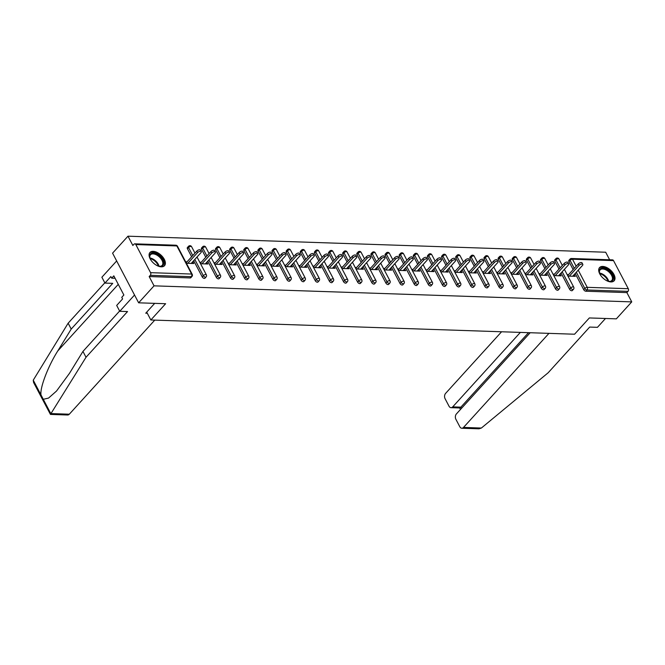 <?xml version="1.0" encoding="UTF-8"?>
<svg xmlns="http://www.w3.org/2000/svg" width="665" height="665" viewBox="0 0 665 665"><rect width="100%" height="100%" fill="white"/><g stroke="black" fill="none" stroke-linecap="round" stroke-linejoin="round"><path stroke-width="1" d="M602.789 266.441A9.825 5.47 42.2 0 0 599.581 267.571A9.825 5.47 42.2 0 0 601.251 276.175A9.825 5.47 42.2 0 0 610.927 281.927A9.825 5.47 42.2 0 0 614.136 280.788A9.825 5.47 42.2 0 0 612.465 272.193A9.825 5.47 42.2 0 0 602.789 266.441M153.166 251.337A9.825 5.47 42.2 0 0 149.958 252.476A9.825 5.47 42.2 0 0 151.628 261.079A9.825 5.47 42.2 0 0 161.304 266.831A9.825 5.47 42.2 0 0 164.513 265.692A9.825 5.47 42.2 0 0 162.842 257.097A9.825 5.47 42.2 0 0 153.166 251.337M613.521 260.605L572.49 259.225A1.887 1.313 91.9 0 0 571.493 258.494L612.523 259.874A1.887 1.313 91.9 0 1 613.521 260.605L628.275 288.71A1.887 1.313 91.9 0 1 628.001 291.361L626.879 292.6L631.75 301.885L616.339 318.851L589.348 317.945L574.56 334.221L150.847 319.99L165.627 303.722L138.636 302.816L112.568 253.157L127.979 236.191L132.85 245.476L133.981 244.238A1.887 1.313 -88.1 0 1 134.829 243.839L175.859 245.21A1.887 1.313 -88.1 0 1 176.848 245.942L135.818 244.562A1.887 1.313 -88.1 0 0 134.829 243.839M609.647 259.782L605.682 252.226L127.979 236.191M146.716 312.134L150.847 319.99M150.573 272.667L191.603 274.047A1.887 1.313 -88.1 0 1 191.329 276.698A1.887 1.056 42.2 0 0 191.944 276.482L190.822 277.721A1.887 1.056 -137.8 0 1 190.207 277.937L191.329 276.698L150.298 275.318A1.887 1.313 -88.1 0 0 150.573 272.667L135.818 244.562M190.207 277.937L149.176 276.557L154.047 285.842L138.636 302.816M150.298 275.318L149.176 276.557M631.75 301.885L154.047 285.842M186.416 263.274L193.806 263.523L193.025 262.035L191.728 263.448M193.025 262.035L192.468 262.01M187.04 261.827L185.635 261.786M626.879 292.6L585.84 291.22A1.887 1.056 -137.8 0 1 583.704 289.682L575.192 273.481M573.147 269.583L568.949 261.578A1.887 1.056 -137.8 0 1 568.908 260.356L570.03 259.117A1.887 1.056 42.2 0 0 570.071 260.339L568.949 261.578M554.818 261.104A1.887 1.056 -137.8 0 1 554.776 259.882L555.907 258.643A1.887 1.056 42.2 0 0 555.94 259.865L554.818 261.104L559.016 269.109M569.573 289.209L570.703 287.97A1.887 1.056 -137.8 0 0 572.839 289.508A1.887 1.056 42.2 0 0 573.454 289.292L572.332 290.53A1.887 1.056 -137.8 0 1 571.717 290.746A1.887 1.056 -137.8 0 1 569.573 289.209L561.061 273.007M540.687 260.63A1.887 1.056 -137.8 0 1 540.645 259.408L541.775 258.17A1.887 1.056 42.2 0 0 541.817 259.392L540.687 260.63L544.884 268.635M555.441 288.735L556.572 287.496A1.887 1.056 -137.8 0 0 558.708 289.034A1.887 1.056 42.2 0 0 559.323 288.818L558.201 290.056A1.887 1.056 -137.8 0 1 557.586 290.272A1.887 1.056 -137.8 0 1 555.441 288.735L546.938 272.534M526.555 260.156A1.887 1.056 -137.8 0 1 526.514 258.934L527.644 257.696A1.887 1.056 42.2 0 0 527.686 258.918L526.555 260.156L530.761 268.161M541.31 288.261L542.44 287.022A1.887 1.056 -137.8 0 0 544.577 288.56A1.887 1.056 42.2 0 0 545.2 288.336L544.07 289.583A1.887 1.056 -137.8 0 1 543.455 289.799A1.887 1.056 -137.8 0 1 541.31 288.261L532.806 272.06M512.424 259.683A1.887 1.056 -137.8 0 1 512.383 258.461L513.513 257.214A1.887 1.056 42.2 0 0 513.555 258.444L512.424 259.683L516.63 267.687M527.187 287.787L528.309 286.549A1.887 1.056 -137.8 0 0 530.454 288.086A1.887 1.056 42.2 0 0 531.069 287.862L529.938 289.109A1.887 1.056 -137.8 0 1 529.323 289.325A1.887 1.056 -137.8 0 1 527.187 287.787L518.675 271.586M498.301 259.209A1.887 1.056 -137.8 0 1 498.26 257.987L499.382 256.74A1.887 1.056 42.2 0 0 499.423 257.97L498.301 259.209L502.499 267.205M513.056 287.313L514.178 286.075A1.887 1.056 -137.8 0 0 516.323 287.613A1.887 1.056 42.2 0 0 516.938 287.388L515.807 288.627A1.887 1.056 -137.8 0 1 515.192 288.851A1.887 1.056 -137.8 0 1 513.056 287.313L504.544 271.112M484.17 258.735A1.887 1.056 -137.8 0 1 484.128 257.505L485.251 256.266A1.887 1.056 42.2 0 0 485.292 257.496L484.17 258.735L488.368 266.731M498.925 286.839L500.047 285.601A1.887 1.056 -137.8 0 0 502.191 287.139A1.887 1.056 42.2 0 0 502.807 286.914L501.684 288.153A1.887 1.056 -137.8 0 1 501.061 288.377A1.887 1.056 -137.8 0 1 498.925 286.839L490.413 270.63M470.039 258.261A1.887 1.056 -137.8 0 1 469.997 257.031L471.119 255.792A1.887 1.056 42.2 0 0 471.161 257.022L470.039 258.261L474.236 266.258M484.793 286.366L485.916 285.127A1.887 1.056 -137.8 0 0 488.06 286.657A1.887 1.056 42.2 0 0 488.675 286.44L487.553 287.679A1.887 1.056 -137.8 0 1 486.938 287.903A1.887 1.056 -137.8 0 1 484.793 286.366L476.281 270.156M455.907 257.787A1.887 1.056 -137.8 0 1 455.866 256.557L456.996 255.318A1.887 1.056 42.2 0 0 457.03 256.549L455.907 257.787L460.105 265.784M470.662 285.892L471.793 284.653A1.887 1.056 -137.8 0 0 473.929 286.183A1.887 1.056 42.2 0 0 474.544 285.967L473.422 287.205A1.887 1.056 -137.8 0 1 472.807 287.43A1.887 1.056 -137.8 0 1 470.662 285.892L462.158 269.682M441.776 257.313A1.887 1.056 -137.8 0 1 441.735 256.083L442.865 254.845A1.887 1.056 42.2 0 0 442.907 256.067L441.776 257.313L445.974 265.31M456.531 285.418L457.661 284.179A1.887 1.056 -137.8 0 0 459.798 285.709A1.887 1.056 42.2 0 0 460.421 285.493L459.291 286.731A1.887 1.056 -137.8 0 1 458.675 286.947A1.887 1.056 -137.8 0 1 456.531 285.418L448.027 269.209M427.645 256.84A1.887 1.056 -137.8 0 1 427.603 255.609L428.734 254.371A1.887 1.056 42.2 0 0 428.775 255.593L427.645 256.84L431.851 264.836M442.4 284.944L443.53 283.706A1.887 1.056 -137.8 0 0 445.666 285.235A1.887 1.056 42.2 0 0 446.29 285.019L445.159 286.258A1.887 1.056 -137.8 0 1 444.544 286.474A1.887 1.056 -137.8 0 1 442.4 284.944L433.896 268.735M413.514 256.358A1.887 1.056 -137.8 0 1 413.48 255.136L414.603 253.897A1.887 1.056 42.2 0 0 414.644 255.119L413.514 256.358L417.72 264.362M428.277 284.47L429.399 283.224A1.887 1.056 -137.8 0 0 431.543 284.761A1.887 1.056 42.2 0 0 432.159 284.545L431.028 285.784A1.887 1.056 -137.8 0 1 430.413 286A1.887 1.056 -137.8 0 1 428.277 284.47L419.765 268.261M399.391 255.884A1.887 1.056 -137.8 0 1 399.349 254.662L400.471 253.423A1.887 1.056 42.2 0 0 400.513 254.645L399.391 255.884L403.589 263.889M414.145 283.997L415.268 282.75A1.887 1.056 -137.8 0 0 417.412 284.288A1.887 1.056 42.2 0 0 418.027 284.071L416.897 285.31A1.887 1.056 -137.8 0 1 416.282 285.526A1.887 1.056 -137.8 0 1 414.145 283.997L405.633 267.787M385.259 255.41A1.887 1.056 -137.8 0 1 385.218 254.188L386.34 252.949A1.887 1.056 42.2 0 0 386.382 254.171L385.259 255.41L389.457 263.415M400.014 283.514L401.136 282.276A1.887 1.056 -137.8 0 0 403.281 283.814A1.887 1.056 42.2 0 0 403.896 283.598L402.774 284.836A1.887 1.056 -137.8 0 1 402.15 285.052A1.887 1.056 -137.8 0 1 400.014 283.514L391.502 267.313M371.128 254.936A1.887 1.056 -137.8 0 1 371.087 253.714L372.217 252.476A1.887 1.056 42.2 0 0 372.25 253.697L371.128 254.936L375.326 262.941M385.883 283.041L387.013 281.802A1.887 1.056 -137.8 0 0 389.15 283.34A1.887 1.056 42.2 0 0 389.765 283.124L388.643 284.362A1.887 1.056 -137.8 0 1 388.028 284.578A1.887 1.056 -137.8 0 1 385.883 283.041L377.371 266.84M356.997 254.462A1.887 1.056 -137.8 0 1 356.955 253.24L358.086 252.002A1.887 1.056 42.2 0 0 358.127 253.224L356.997 254.462L361.195 262.467M371.752 282.567L372.882 281.328A1.887 1.056 -137.8 0 0 375.018 282.866A1.887 1.056 42.2 0 0 375.634 282.65L374.511 283.889A1.887 1.056 -137.8 0 1 373.896 284.105A1.887 1.056 -137.8 0 1 371.752 282.567L363.248 266.366M342.866 253.988A1.887 1.056 -137.8 0 1 342.824 252.767L343.955 251.528A1.887 1.056 42.2 0 0 343.996 252.75L342.866 253.988L347.072 261.993M357.62 282.093L358.751 280.854A1.887 1.056 -137.8 0 0 360.887 282.392A1.887 1.056 42.2 0 0 361.511 282.168L360.38 283.415A1.887 1.056 -137.8 0 1 359.765 283.631A1.887 1.056 -137.8 0 1 357.62 282.093L349.117 265.892M328.734 253.515A1.887 1.056 -137.8 0 1 328.701 252.293L329.823 251.046A1.887 1.056 42.2 0 0 329.865 252.276L328.734 253.515L332.941 261.52M343.497 281.619L344.62 280.381A1.887 1.056 -137.8 0 0 346.764 281.918A1.887 1.056 42.2 0 0 347.379 281.694L346.249 282.941A1.887 1.056 -137.8 0 1 345.634 283.157A1.887 1.056 -137.8 0 1 343.497 281.619L334.985 265.418M314.612 253.041A1.887 1.056 -137.8 0 1 314.57 251.819L315.692 250.572A1.887 1.056 42.2 0 0 315.734 251.802L314.612 253.041L318.809 261.037M329.366 281.145L330.488 279.907A1.887 1.056 -137.8 0 0 332.633 281.445A1.887 1.056 42.2 0 0 333.248 281.22L332.118 282.459A1.887 1.056 -137.8 0 1 331.503 282.683A1.887 1.056 -137.8 0 1 329.366 281.145L320.854 264.944M300.48 252.567A1.887 1.056 -137.8 0 1 300.439 251.337L301.561 250.098A1.887 1.056 42.2 0 0 301.602 251.328L300.48 252.567L304.678 260.564M315.235 280.672L316.357 279.433A1.887 1.056 -137.8 0 0 318.502 280.971A1.887 1.056 42.2 0 0 319.117 280.746L317.995 281.985A1.887 1.056 -137.8 0 1 317.371 282.209A1.887 1.056 -137.8 0 1 315.235 280.672L306.723 264.462M286.349 252.093A1.887 1.056 -137.8 0 1 286.307 250.863L287.43 249.624A1.887 1.056 42.2 0 0 287.471 250.855L286.349 252.093L290.547 260.09M301.104 280.198L302.226 278.959A1.887 1.056 -137.8 0 0 304.371 280.489A1.887 1.056 42.2 0 0 304.986 280.273L303.863 281.511A1.887 1.056 -137.8 0 1 303.248 281.736A1.887 1.056 -137.8 0 1 301.104 280.198L292.592 263.988M272.218 251.619A1.887 1.056 -137.8 0 1 272.176 250.389L273.307 249.151A1.887 1.056 42.2 0 0 273.34 250.381L272.218 251.619L276.416 259.616M286.972 279.724L288.103 278.485A1.887 1.056 -137.8 0 0 290.239 280.015A1.887 1.056 42.2 0 0 290.854 279.799L289.732 281.037A1.887 1.056 -137.8 0 1 289.117 281.262A1.887 1.056 -137.8 0 1 286.972 279.724L278.469 263.515M258.087 251.146A1.887 1.056 -137.8 0 1 258.045 249.915L259.175 248.677A1.887 1.056 42.2 0 0 259.217 249.899L258.087 251.146L262.284 259.142M272.841 279.25L273.972 278.012A1.887 1.056 -137.8 0 0 276.108 279.541A1.887 1.056 42.2 0 0 276.731 279.325L275.601 280.563A1.887 1.056 -137.8 0 1 274.986 280.78A1.887 1.056 -137.8 0 1 272.841 279.25L264.338 263.041M243.955 250.672A1.887 1.056 -137.8 0 1 243.914 249.441L245.044 248.203A1.887 1.056 42.2 0 0 245.086 249.425L243.955 250.672L248.161 258.668M258.71 278.776L259.84 277.538A1.887 1.056 -137.8 0 0 261.977 279.067A1.887 1.056 42.2 0 0 262.6 278.851L261.47 280.09A1.887 1.056 -137.8 0 1 260.855 280.306A1.887 1.056 -137.8 0 1 258.71 278.776L250.206 262.567M229.824 250.19A1.887 1.056 -137.8 0 1 229.791 248.968L230.913 247.729A1.887 1.056 42.2 0 0 230.954 248.951L229.824 250.19L234.03 258.195M244.587 278.303L245.709 277.056A1.887 1.056 -137.8 0 0 247.854 278.593A1.887 1.056 42.2 0 0 248.469 278.377L247.338 279.616A1.887 1.056 -137.8 0 1 246.723 279.832A1.887 1.056 -137.8 0 1 244.587 278.303L236.075 262.093M215.701 249.716A1.887 1.056 -137.8 0 1 215.66 248.494L216.782 247.255A1.887 1.056 42.2 0 0 216.823 248.477L215.701 249.716L219.899 257.721M230.456 277.829L231.578 276.582A1.887 1.056 -137.8 0 0 233.723 278.12A1.887 1.056 42.2 0 0 234.338 277.904L233.207 279.142A1.887 1.056 -137.8 0 1 232.592 279.358A1.887 1.056 -137.8 0 1 230.456 277.829L221.944 261.619M201.57 249.242A1.887 1.056 -137.8 0 1 201.528 248.02L202.65 246.782A1.887 1.056 42.2 0 0 202.692 248.003L201.57 249.242L205.768 257.247M216.325 277.347L217.447 276.108A1.887 1.056 -137.8 0 0 219.591 277.646A1.887 1.056 42.2 0 0 220.206 277.43L219.084 278.668A1.887 1.056 -137.8 0 1 218.461 278.884A1.887 1.056 -137.8 0 1 216.325 277.347L207.812 261.146M187.439 248.768A1.887 1.056 -137.8 0 1 187.397 247.546L188.528 246.308A1.887 1.056 42.2 0 0 188.561 247.53L187.439 248.768L191.636 256.773M202.193 276.873L203.324 275.634A1.887 1.056 -137.8 0 0 205.46 277.172A1.887 1.056 42.2 0 0 206.075 276.956L204.953 278.194A1.887 1.056 -137.8 0 1 204.338 278.411A1.887 1.056 -137.8 0 1 202.193 276.873L193.681 260.672M200.547 263.747L207.929 263.997L206.599 262.484M201.171 262.301L199.766 262.259M214.679 264.221L222.06 264.471L220.73 262.958M215.302 262.783L213.897 262.733M228.81 264.695L236.191 264.944L234.853 263.44M229.433 263.257L228.029 263.207M242.941 265.169L250.323 265.418L248.984 263.914M243.565 263.731L242.151 263.681M257.064 265.643L264.454 265.892L263.116 264.387M257.696 264.204L256.283 264.155M271.195 266.116L278.585 266.366L277.247 264.861M271.819 264.678L270.414 264.628M285.327 266.59L292.716 266.84L291.378 265.335M285.95 265.152L284.545 265.102M299.458 267.072L306.839 267.313L305.509 265.809M300.081 265.626L298.676 265.576M313.589 267.546L320.971 267.787L319.632 266.283M314.213 266.1L312.808 266.05M327.72 268.02L335.102 268.269L333.764 266.756M328.344 266.574L326.939 266.524M341.843 268.494L349.233 268.743L347.895 267.23M342.475 267.047L341.062 267.006M355.975 268.968L363.364 269.217L362.026 267.704M356.606 267.521L355.193 267.48M370.106 269.441L377.496 269.691L376.157 268.178M370.729 267.995L369.324 267.953M384.237 269.915L391.619 270.165L390.288 268.652M384.86 268.469L383.456 268.427M398.368 270.389L405.75 270.638L404.411 269.125M398.992 268.951L397.587 268.901M412.5 270.863L419.881 271.112L418.543 269.608M413.123 269.425L411.718 269.375M426.631 271.337L434.012 271.586L432.674 270.081M427.254 269.899L425.841 269.849M440.754 271.81L448.144 272.06L446.805 270.555M441.385 270.372L439.972 270.322M454.885 272.284L462.275 272.534L460.936 271.029M455.508 270.846L454.104 270.796M469.016 272.758L476.406 273.007L475.068 271.503M469.64 271.32L468.235 271.27M483.147 273.24L490.529 273.481L489.199 271.977M483.771 271.794L482.366 271.744M497.279 273.714L504.66 273.955L503.322 272.451M497.902 272.268L496.497 272.218M511.41 274.188L518.791 274.437L517.453 272.924M512.033 272.741L510.629 272.692M525.533 274.662L532.923 274.911L531.584 273.398M526.165 273.215L524.751 273.174M539.664 275.135L547.054 275.385L545.716 273.872M540.296 273.689L538.883 273.647M553.795 275.609L561.185 275.859L559.847 274.346M554.419 274.163L553.014 274.121M567.927 276.083L575.308 276.332L573.978 274.82M568.55 274.637L567.145 274.595M207.148 262.509L205.859 263.922M221.279 262.983L219.99 264.404M235.41 263.456L234.122 264.878M249.541 263.93L248.253 265.352M263.673 264.404L262.384 265.825M277.804 264.878L276.507 266.299M291.927 265.352L290.638 266.773M306.058 265.825L304.769 267.247M320.189 266.299L318.901 267.721M334.32 266.773L333.032 268.195M348.452 267.247L347.163 268.668M362.583 267.721L361.295 269.142M376.714 268.203L375.417 269.616M390.837 268.677L389.549 270.09M404.968 269.15L403.68 270.572M419.1 269.624L417.811 271.046M433.231 270.098L431.942 271.519M447.362 270.572L446.074 271.993M461.493 271.046L460.197 272.467M475.616 271.519L474.328 272.941M489.748 271.993L488.459 273.415M503.879 272.467L502.59 273.889M518.01 272.941L516.722 274.362M532.141 273.415L530.853 274.836M546.273 273.889L544.976 275.31M560.404 274.371L559.107 275.784M574.527 274.844L573.238 276.258M191.179 263.431L200.921 252.7A2.328 1.064 152.3 0 0 201.312 251.561A2.328 1.064 152.3 0 0 199.7 251.328A2.328 1.064 152.3 0 0 197.572 252.592L187.821 263.323M197.572 252.592L196.79 251.096A2.328 1.064 -27.7 0 1 198.918 249.841A2.328 1.064 -27.7 0 1 200.531 250.073L201.312 251.561M196.79 251.096L186.167 262.791M205.302 263.905L215.053 253.174A2.328 1.064 152.3 0 0 215.443 252.035A2.328 1.064 152.3 0 0 213.831 251.802A2.328 1.064 152.3 0 0 211.703 253.066L201.952 263.797M211.703 253.066L210.921 251.57A2.328 1.064 -27.7 0 1 213.041 250.314A2.328 1.064 -27.7 0 1 214.662 250.547L215.443 252.035M210.921 251.57L200.298 263.274M219.433 264.379L229.184 253.648A2.328 1.064 152.3 0 0 229.575 252.509A2.328 1.064 152.3 0 0 227.954 252.276A2.328 1.064 152.3 0 0 225.834 253.54L216.083 264.271M225.834 253.54L225.053 252.052A2.328 1.064 -27.7 0 1 227.172 250.788A2.328 1.064 -27.7 0 1 228.793 251.021L229.575 252.509M225.053 252.052L214.429 263.747M233.565 264.853L243.315 254.121A2.328 1.064 152.3 0 0 243.706 252.983A2.328 1.064 152.3 0 0 242.085 252.75A2.328 1.064 152.3 0 0 239.965 254.013L230.215 264.745M239.965 254.013L239.184 252.525A2.328 1.064 -27.7 0 1 241.304 251.262A2.328 1.064 -27.7 0 1 242.916 251.495L243.706 252.983M239.184 252.525L228.56 264.221M247.696 265.327L257.446 254.595A2.328 1.064 152.3 0 0 257.829 253.456A2.328 1.064 152.3 0 0 256.216 253.224A2.328 1.064 152.3 0 0 254.097 254.487L244.346 265.219M254.097 254.487L253.307 252.999A2.328 1.064 -27.7 0 1 255.435 251.736A2.328 1.064 -27.7 0 1 257.047 251.969L257.829 253.456M253.307 252.999L242.683 264.695M261.827 265.809L271.578 255.069A2.328 1.064 152.3 0 0 271.96 253.93A2.328 1.064 152.3 0 0 270.347 253.697A2.328 1.064 152.3 0 0 268.219 254.961L258.477 265.692M268.219 254.961L267.438 253.473A2.328 1.064 -27.7 0 1 269.566 252.21A2.328 1.064 -27.7 0 1 271.179 252.442L271.96 253.93M267.438 253.473L256.815 265.169M150.714 259.791A8.504 4.738 -137.8 0 1 149.866 257.812A8.504 4.738 -137.8 0 1 150.564 253.797A8.504 4.738 -137.8 0 1 160.207 256.532A8.504 4.738 -137.8 0 1 162.775 265.618A8.504 4.738 -137.8 0 1 159.209 266.299A8.504 4.738 -137.8 0 1 157.156 265.643M158.935 266.241A7.872 4.381 42.2 0 0 161.969 265.568A7.872 4.381 42.2 0 0 162.152 265.385A7.872 4.381 42.2 0 0 159.434 256.998A7.872 4.381 42.2 0 0 150.664 254.62A7.872 4.381 42.2 0 0 150.489 254.795A7.872 4.381 42.2 0 0 149.949 258.078M164.022 266.125A9.767 5.436 42.2 0 0 160.406 255.751A9.767 5.436 42.2 0 0 149.658 252.924A9.767 5.436 42.2 0 0 149.575 252.999M120.29 288.178L120.814 289.175M600.337 274.886A8.504 4.738 -137.8 0 1 599.489 272.908A8.504 4.738 -137.8 0 1 600.187 268.893A8.504 4.738 -137.8 0 1 609.83 271.628A8.504 4.738 -137.8 0 1 612.399 280.713A8.504 4.738 -137.8 0 1 608.832 281.395A8.504 4.738 -137.8 0 1 606.779 280.738M608.558 281.337A7.872 4.381 42.2 0 0 611.592 280.663A7.872 4.381 42.2 0 0 611.775 280.489A7.872 4.381 42.2 0 0 609.057 272.101A7.872 4.381 42.2 0 0 600.287 269.724A7.872 4.381 42.2 0 0 600.113 269.899A7.872 4.381 42.2 0 0 599.572 273.174M613.645 281.22A9.767 5.436 42.2 0 0 610.029 270.854A9.767 5.436 42.2 0 0 599.281 268.02A9.767 5.436 42.2 0 0 599.198 268.103M86.026 357.271L127.547 311.553L119.758 311.295L116.683 305.435L122.593 298.926L121.761 297.33L123.873 295.011L113.815 275.842L111.695 278.17L110.864 276.574L104.954 283.082L112.742 283.348L71.213 329.067L68.138 323.207L33.25 380.181L33.591 382.5L50.44 414.42L86.026 357.271L82.95 351.411L119.625 311.029M71.213 329.067L57.78 350.945C48.071 366.191 39.725 388.086 41.014 394.968L43.283 399.291L48.545 398.086L56.533 391.028L69.509 373.298L82.95 351.411M104.954 283.082L101.878 277.23L116.658 260.954L134.538 295.019L119.758 311.295M68.138 323.207L104.821 282.825M154.762 320.123L69.318 414.204A3.782 2.627 91.9 0 1 67.622 415.002L50.44 414.42M154.696 303.356L145.743 313.198L147.306 313.257M111.695 278.17L115.095 278.278M481.385 428.036L479 428.809L461.809 428.235A3.782 2.627 -88.1 0 0 463.505 427.437L481.385 428.036L548.143 372.782L589.672 327.072L597.461 327.33L605.491 318.493M501.576 331.769L445.617 393.372A3.782 2.627 -88.1 0 0 445.076 398.676L449.033 406.224A3.782 2.627 -88.1 0 0 451.02 407.678A3.782 2.627 -88.1 0 0 452.707 406.88L460.862 407.155L459.789 407.969L451.02 407.678M520.363 332.4L452.707 406.88M530.171 332.733L456.414 413.929A3.782 2.627 -88.1 0 0 455.866 419.233L459.831 426.78A3.782 2.627 -88.1 0 0 461.809 428.235M548.957 333.365L463.505 427.437M528.517 332.675L460.862 407.155L461.485 408.343M275.958 266.283L285.701 255.551A2.328 1.064 152.3 0 0 286.091 254.404A2.328 1.064 152.3 0 0 284.479 254.171A2.328 1.064 152.3 0 0 282.351 255.435L272.608 266.166M282.351 255.435L281.569 253.947A2.328 1.064 -27.7 0 1 283.697 252.683A2.328 1.064 -27.7 0 1 285.31 252.916L286.091 254.404M281.569 253.947L270.946 265.643M290.09 266.756L299.832 256.025A2.328 1.064 152.3 0 0 300.223 254.886A2.328 1.064 152.3 0 0 298.61 254.645A2.328 1.064 152.3 0 0 296.482 255.909L286.731 266.64M296.482 255.909L295.701 254.421A2.328 1.064 -27.7 0 1 297.829 253.157A2.328 1.064 -27.7 0 1 299.441 253.39L300.223 254.886M295.701 254.421L285.077 266.116M304.213 267.23L313.963 256.499A2.328 1.064 152.3 0 0 314.354 255.36A2.328 1.064 152.3 0 0 312.733 255.127A2.328 1.064 152.3 0 0 310.613 256.382L300.863 267.114M310.613 256.382L309.832 254.894A2.328 1.064 -27.7 0 1 311.952 253.631A2.328 1.064 -27.7 0 1 313.572 253.864L314.354 255.36M309.832 254.894L299.208 266.59M318.344 267.704L328.094 256.973A2.328 1.064 152.3 0 0 328.485 255.834A2.328 1.064 152.3 0 0 326.864 255.601A2.328 1.064 152.3 0 0 324.744 256.856L314.994 267.588M324.744 256.856L323.963 255.368A2.328 1.064 -27.7 0 1 326.083 254.105A2.328 1.064 -27.7 0 1 327.704 254.338L328.485 255.834M323.963 255.368L313.34 267.064M332.475 268.178L342.226 257.446A2.328 1.064 152.3 0 0 342.616 256.308A2.328 1.064 152.3 0 0 340.995 256.075A2.328 1.064 152.3 0 0 338.876 257.33L329.125 268.062M338.876 257.33L338.094 255.842A2.328 1.064 -27.7 0 1 340.214 254.579A2.328 1.064 -27.7 0 1 341.827 254.82L342.616 256.308M338.094 255.842L327.463 267.538M346.606 268.652L356.357 257.92A2.328 1.064 152.3 0 0 356.739 256.781A2.328 1.064 152.3 0 0 355.127 256.549A2.328 1.064 152.3 0 0 352.999 257.804L343.256 268.535M352.999 257.804L352.217 256.316A2.328 1.064 -27.7 0 1 354.345 255.061A2.328 1.064 -27.7 0 1 355.958 255.294L356.739 256.781M352.217 256.316L341.594 268.012M360.738 269.125L370.48 258.394A2.328 1.064 152.3 0 0 370.871 257.255A2.328 1.064 152.3 0 0 369.258 257.022A2.328 1.064 152.3 0 0 367.13 258.278L357.388 269.017M367.13 258.278L366.349 256.79A2.328 1.064 -27.7 0 1 368.476 255.535A2.328 1.064 -27.7 0 1 370.089 255.767L370.871 257.255M366.349 256.79L355.725 268.485M374.869 269.599L384.611 258.868A2.328 1.064 152.3 0 0 385.002 257.729A2.328 1.064 152.3 0 0 383.389 257.496A2.328 1.064 152.3 0 0 381.261 258.76L371.511 269.491M381.261 258.76L380.48 257.264A2.328 1.064 -27.7 0 1 382.608 256.008A2.328 1.064 -27.7 0 1 384.22 256.241L385.002 257.729M380.48 257.264L369.856 268.959M388.992 270.073L398.742 259.342A2.328 1.064 152.3 0 0 399.133 258.203A2.328 1.064 152.3 0 0 397.52 257.97A2.328 1.064 152.3 0 0 395.392 259.234L385.642 269.965M395.392 259.234L394.611 257.737A2.328 1.064 -27.7 0 1 396.731 256.482A2.328 1.064 -27.7 0 1 398.352 256.715L399.133 258.203M394.611 257.737L383.988 269.441M403.123 270.547L412.874 259.816A2.328 1.064 152.3 0 0 413.264 258.677A2.328 1.064 152.3 0 0 411.643 258.444A2.328 1.064 152.3 0 0 409.524 259.707L399.773 270.439M409.524 259.707L408.742 258.211A2.328 1.064 -27.7 0 1 410.862 256.956A2.328 1.064 -27.7 0 1 412.483 257.189L413.264 258.677M408.742 258.211L398.119 269.915M417.254 271.021L427.005 260.289A2.328 1.064 152.3 0 0 427.395 259.151A2.328 1.064 152.3 0 0 425.775 258.918A2.328 1.064 152.3 0 0 423.655 260.181L413.904 270.913M423.655 260.181L422.874 258.693A2.328 1.064 -27.7 0 1 424.993 257.43A2.328 1.064 -27.7 0 1 426.606 257.663L427.395 259.151M422.874 258.693L412.25 270.389M431.386 271.495L441.136 260.763A2.328 1.064 152.3 0 0 441.518 259.624A2.328 1.064 152.3 0 0 439.906 259.392A2.328 1.064 152.3 0 0 437.786 260.655L428.036 271.387M437.786 260.655L436.996 259.167A2.328 1.064 -27.7 0 1 439.124 257.904A2.328 1.064 -27.7 0 1 440.737 258.136L441.518 259.624M436.996 259.167L426.373 270.863M445.517 271.977L455.267 261.237A2.328 1.064 152.3 0 0 455.65 260.098A2.328 1.064 152.3 0 0 454.037 259.865A2.328 1.064 152.3 0 0 451.909 261.129L442.167 271.86M451.909 261.129L451.128 259.641A2.328 1.064 -27.7 0 1 453.256 258.377A2.328 1.064 -27.7 0 1 454.868 258.61L455.65 260.098M451.128 259.641L440.504 271.337M459.648 272.451L469.39 261.719A2.328 1.064 152.3 0 0 469.781 260.572A2.328 1.064 152.3 0 0 468.168 260.339A2.328 1.064 152.3 0 0 466.04 261.603L456.298 272.334M466.04 261.603L465.259 260.115A2.328 1.064 -27.7 0 1 467.387 258.851A2.328 1.064 -27.7 0 1 469 259.084L469.781 260.572M465.259 260.115L454.636 271.81M473.779 272.924L483.522 262.193A2.328 1.064 152.3 0 0 483.912 261.054A2.328 1.064 152.3 0 0 482.3 260.813A2.328 1.064 152.3 0 0 480.172 262.077L470.421 272.808M480.172 262.077L479.39 260.589A2.328 1.064 -27.7 0 1 481.518 259.325A2.328 1.064 -27.7 0 1 483.131 259.558L483.912 261.054M479.39 260.589L468.767 272.284M487.902 273.398L497.653 262.667A2.328 1.064 152.3 0 0 498.043 261.528A2.328 1.064 152.3 0 0 496.423 261.295A2.328 1.064 152.3 0 0 494.303 262.55L484.552 273.282M494.303 262.55L493.521 261.062A2.328 1.064 -27.7 0 1 495.641 259.799A2.328 1.064 -27.7 0 1 497.262 260.032L498.043 261.528M493.521 261.062L482.898 272.758M502.033 273.872L511.784 263.141A2.328 1.064 152.3 0 0 512.175 262.002A2.328 1.064 152.3 0 0 510.554 261.769A2.328 1.064 152.3 0 0 508.434 263.024L498.683 273.756M508.434 263.024L507.653 261.536A2.328 1.064 -27.7 0 1 509.772 260.273A2.328 1.064 -27.7 0 1 511.393 260.505L512.175 262.002M507.653 261.536L497.029 273.232M516.165 274.346L525.915 263.614A2.328 1.064 152.3 0 0 526.298 262.476A2.328 1.064 152.3 0 0 524.685 262.243A2.328 1.064 152.3 0 0 522.565 263.498L512.815 274.229M522.565 263.498L521.784 262.01A2.328 1.064 -27.7 0 1 523.904 260.747A2.328 1.064 -27.7 0 1 525.516 260.988L526.298 262.476M521.784 262.01L511.152 273.706M530.296 274.82L540.047 264.088A2.328 1.064 152.3 0 0 540.429 262.949A2.328 1.064 152.3 0 0 538.816 262.717A2.328 1.064 152.3 0 0 536.688 263.972L526.946 274.703M536.688 263.972L535.907 262.484A2.328 1.064 -27.7 0 1 538.035 261.229A2.328 1.064 -27.7 0 1 539.648 261.461L540.429 262.949M535.907 262.484L525.284 274.18M544.427 275.293L554.169 264.562A2.328 1.064 152.3 0 0 554.56 263.423A2.328 1.064 152.3 0 0 552.948 263.19A2.328 1.064 152.3 0 0 550.82 264.446L541.077 275.185M550.82 264.446L550.038 262.958A2.328 1.064 -27.7 0 1 552.166 261.702A2.328 1.064 -27.7 0 1 553.779 261.935L554.56 263.423M550.038 262.958L539.415 274.653M558.558 275.767L568.301 265.036A2.328 1.064 152.3 0 0 568.691 263.897A2.328 1.064 152.3 0 0 567.079 263.664A2.328 1.064 152.3 0 0 564.951 264.928L555.2 275.659M564.951 264.928L564.169 263.431A2.328 1.064 -27.7 0 1 566.297 262.176A2.328 1.064 -27.7 0 1 567.91 262.409L568.691 263.897M564.169 263.431L553.546 275.127M572.681 276.241L582.432 265.51A2.328 1.064 152.3 0 0 582.823 264.371A2.328 1.064 152.3 0 0 581.21 264.138A2.328 1.064 152.3 0 0 579.082 265.401L569.331 276.133M579.082 265.401L578.301 263.905A2.328 1.064 -27.7 0 1 580.42 262.65A2.328 1.064 -27.7 0 1 582.041 262.883L582.823 264.371M578.301 263.905L567.677 275.609M191.944 276.482A1.887 1.887 0 0 0 192.218 274.329A1.887 0.865 -27.7 0 0 191.603 274.047L176.848 245.942A1.887 0.865 -27.7 0 1 177.464 246.225A1.887 1.887 0 0 0 175.859 245.21M574.277 268.344L570.071 260.339A1.887 0.865 152.3 0 1 572.49 259.225L576.173 266.249M578.226 270.148L587.245 287.33L628.275 288.71M628.001 291.361L586.971 289.982L585.84 291.22M583.704 289.682L584.826 288.444A1.887 0.865 152.3 0 1 587.245 287.33A1.887 1.313 91.9 0 1 586.971 289.982A1.887 1.056 -137.8 0 1 584.826 288.444L576.322 272.243M206.075 276.956A1.887 1.887 0 0 0 206.35 274.803A1.887 0.865 -27.7 0 0 205.734 274.52A1.887 0.865 152.3 0 0 203.324 275.634L194.812 259.433M192.767 255.535L188.561 247.53A1.887 0.865 152.3 0 1 190.98 246.416A1.887 0.865 -27.7 0 1 191.595 246.698A1.887 1.887 0 0 0 188.528 246.308M220.206 277.43A1.887 1.887 0 0 0 220.481 275.277A1.887 0.865 -27.7 0 0 219.866 274.994A1.887 0.865 152.3 0 0 217.447 276.108L208.943 259.907M206.898 256.008L202.692 248.003A1.887 0.865 152.3 0 1 205.111 246.89A1.887 0.865 -27.7 0 1 205.726 247.172A1.887 1.887 0 0 0 202.65 246.782M234.338 277.904A1.887 1.887 0 0 0 234.612 275.751A1.887 0.865 -27.7 0 0 233.997 275.468A1.887 0.865 152.3 0 0 231.578 276.582L223.074 260.381M221.021 256.482L216.823 248.477A1.887 0.865 152.3 0 1 219.242 247.363A1.887 0.865 -27.7 0 1 219.857 247.646A1.887 1.887 0 0 0 216.782 247.255M248.469 278.377A1.887 1.887 0 0 0 248.743 276.224A1.887 0.865 -27.7 0 0 248.128 275.942A1.887 0.865 152.3 0 0 245.709 277.056L237.206 260.855M235.152 256.956L230.954 248.951A1.887 0.865 152.3 0 1 233.365 247.837A1.887 0.865 -27.7 0 1 233.989 248.12A1.887 1.887 0 0 0 230.913 247.729M262.6 278.851A1.887 1.887 0 0 0 262.875 276.698A1.887 0.865 -27.7 0 0 262.251 276.416A1.887 0.865 152.3 0 0 259.84 277.538L251.328 261.328M249.284 257.43L245.086 249.425A1.887 0.865 152.3 0 1 247.496 248.311A1.887 0.865 -27.7 0 1 248.12 248.594A1.887 1.887 0 0 0 245.044 248.203M276.731 279.325A1.887 1.887 0 0 0 277.006 277.172A1.887 0.865 -27.7 0 0 276.382 276.889A1.887 0.865 152.3 0 0 273.972 278.012L265.46 261.802M263.415 257.904L259.217 249.899A1.887 0.865 152.3 0 1 261.628 248.785A1.887 0.865 -27.7 0 1 262.243 249.067A1.887 1.887 0 0 0 259.175 248.677M290.854 279.799A1.887 1.887 0 0 0 291.129 277.654A1.887 0.865 -27.7 0 0 290.514 277.363A1.887 0.865 152.3 0 0 288.103 278.485L279.591 262.276M277.546 258.377L273.34 250.381A1.887 0.865 152.3 0 1 275.759 249.259A1.887 0.865 -27.7 0 1 276.374 249.541A1.887 1.887 0 0 0 273.307 249.151M304.986 280.273A1.887 1.887 0 0 0 305.26 278.128A1.887 0.865 -27.7 0 0 304.645 277.837A1.887 0.865 152.3 0 0 302.226 278.959L293.722 262.75M291.677 258.851L287.471 250.855A1.887 0.865 152.3 0 1 289.89 249.732A1.887 0.865 -27.7 0 1 290.505 250.015A1.887 1.887 0 0 0 287.43 249.624M319.117 280.746A1.887 1.887 0 0 0 319.391 278.602A1.887 0.865 -27.7 0 0 318.776 278.319A1.887 0.865 152.3 0 0 316.357 279.433L307.853 263.224M305.8 259.325L301.602 251.328A1.887 0.865 152.3 0 1 304.021 250.206A1.887 0.865 -27.7 0 1 304.637 250.497A1.887 1.887 0 0 0 301.561 250.098M333.248 281.22A1.887 1.887 0 0 0 333.522 279.076A1.887 0.865 -27.7 0 0 332.907 278.793A1.887 0.865 152.3 0 0 330.488 279.907L321.985 263.697M319.932 259.799L315.734 251.802A1.887 0.865 152.3 0 1 318.144 250.68A1.887 0.865 -27.7 0 1 318.768 250.971A1.887 1.887 0 0 0 315.692 250.572M347.379 281.694A1.887 1.887 0 0 0 347.654 279.549A1.887 0.865 -27.7 0 0 347.03 279.267A1.887 0.865 152.3 0 0 344.62 280.381L336.108 264.171M334.063 260.273L329.865 252.276A1.887 0.865 152.3 0 1 332.276 251.162A1.887 0.865 -27.7 0 1 332.899 251.445A1.887 1.887 0 0 0 329.823 251.046M361.511 282.168A1.887 1.887 0 0 0 361.785 280.023A1.887 0.865 -27.7 0 0 361.162 279.741A1.887 0.865 152.3 0 0 358.751 280.854L350.239 264.653M348.194 260.747L343.996 252.75A1.887 0.865 152.3 0 1 346.407 251.636A1.887 0.865 -27.7 0 1 347.022 251.919A1.887 1.887 0 0 0 343.955 251.528M375.634 282.65A1.887 1.887 0 0 0 375.908 280.497A1.887 0.865 -27.7 0 0 375.293 280.214A1.887 0.865 152.3 0 0 372.882 281.328L364.37 265.127M362.325 261.229L358.127 253.224A1.887 0.865 152.3 0 1 360.538 252.11A1.887 0.865 -27.7 0 1 361.153 252.392A1.887 1.887 0 0 0 358.086 252.002M389.765 283.124A1.887 1.887 0 0 0 390.039 280.971A1.887 0.865 -27.7 0 0 389.424 280.688A1.887 0.865 152.3 0 0 387.013 281.802L378.501 265.601M376.457 261.702L372.25 253.697A1.887 0.865 152.3 0 1 374.669 252.584A1.887 0.865 -27.7 0 1 375.284 252.866A1.887 1.887 0 0 0 372.217 252.476M403.896 283.598A1.887 1.887 0 0 0 404.17 281.445A1.887 0.865 -27.7 0 0 403.555 281.162A1.887 0.865 152.3 0 0 401.136 282.276L392.633 266.075M390.588 262.176L386.382 254.171A1.887 0.865 152.3 0 1 388.801 253.057A1.887 0.865 -27.7 0 1 389.416 253.34A1.887 1.887 0 0 0 386.34 252.949M418.027 284.071A1.887 1.887 0 0 0 418.302 281.918A1.887 0.865 -27.7 0 0 417.687 281.636A1.887 0.865 152.3 0 0 415.268 282.75L406.764 266.549M404.711 262.65L400.513 254.645A1.887 0.865 152.3 0 1 402.932 253.531A1.887 0.865 -27.7 0 1 403.547 253.814A1.887 1.887 0 0 0 400.471 253.423M432.159 284.545A1.887 1.887 0 0 0 432.433 282.392A1.887 0.865 -27.7 0 0 431.818 282.11A1.887 0.865 152.3 0 0 429.399 283.224L420.895 267.022M418.842 263.124L414.644 255.119A1.887 0.865 152.3 0 1 417.055 254.005A1.887 0.865 -27.7 0 1 417.678 254.288A1.887 1.887 0 0 0 414.603 253.897M446.29 285.019A1.887 1.887 0 0 0 446.564 282.866A1.887 0.865 -27.7 0 0 445.941 282.583A1.887 0.865 152.3 0 0 443.53 283.706L435.018 267.496M432.973 263.598L428.775 255.593A1.887 0.865 152.3 0 1 431.186 254.479A1.887 0.865 -27.7 0 1 431.809 254.762A1.887 1.887 0 0 0 428.734 254.371M460.421 285.493A1.887 1.887 0 0 0 460.695 283.34A1.887 0.865 -27.7 0 0 460.072 283.057A1.887 0.865 152.3 0 0 457.661 284.179L449.149 267.97M447.104 264.072L442.907 256.067A1.887 0.865 152.3 0 1 445.317 254.953A1.887 0.865 -27.7 0 1 445.932 255.235A1.887 1.887 0 0 0 442.865 254.845M474.544 285.967A1.887 1.887 0 0 0 474.818 283.822A1.887 0.865 -27.7 0 0 474.203 283.531A1.887 0.865 152.3 0 0 471.793 284.653L463.281 268.444M461.236 264.545L457.03 256.549A1.887 0.865 152.3 0 1 459.449 255.427A1.887 0.865 -27.7 0 1 460.064 255.709A1.887 1.887 0 0 0 456.996 255.318M488.675 286.44A1.887 1.887 0 0 0 488.95 284.296A1.887 0.865 -27.7 0 0 488.334 284.005A1.887 0.865 152.3 0 0 485.916 285.127L477.412 268.918M475.367 265.019L471.161 257.022A1.887 0.865 152.3 0 1 473.58 255.9A1.887 0.865 -27.7 0 1 474.195 256.183A1.887 1.887 0 0 0 471.119 255.792M502.807 286.914A1.887 1.887 0 0 0 503.081 284.77A1.887 0.865 -27.7 0 0 502.466 284.487A1.887 0.865 152.3 0 0 500.047 285.601L491.543 269.392M489.49 265.493L485.292 257.496A1.887 0.865 152.3 0 1 487.711 256.374A1.887 0.865 -27.7 0 1 488.326 256.665A1.887 1.887 0 0 0 485.251 256.266M516.938 287.388A1.887 1.887 0 0 0 517.212 285.243A1.887 0.865 -27.7 0 0 516.597 284.961A1.887 0.865 152.3 0 0 514.178 286.075L505.674 269.865M503.621 265.967L499.423 257.97A1.887 0.865 152.3 0 1 501.834 256.848A1.887 0.865 -27.7 0 1 502.457 257.139A1.887 1.887 0 0 0 499.382 256.74M531.069 287.862A1.887 1.887 0 0 0 531.343 285.717A1.887 0.865 -27.7 0 0 530.72 285.435A1.887 0.865 152.3 0 0 528.309 286.549L519.797 270.339M517.752 266.441L513.555 258.444A1.887 0.865 152.3 0 1 515.965 257.33A1.887 0.865 -27.7 0 1 516.589 257.613A1.887 1.887 0 0 0 513.513 257.214M545.2 288.336A1.887 1.887 0 0 0 545.475 286.191A1.887 0.865 -27.7 0 0 544.851 285.908A1.887 0.865 152.3 0 0 542.44 287.022L533.929 270.821M531.884 266.914L527.686 258.918A1.887 0.865 152.3 0 1 530.096 257.804A1.887 0.865 -27.7 0 1 530.712 258.087A1.887 1.887 0 0 0 527.644 257.696M559.323 288.818A1.887 1.887 0 0 0 559.598 286.665A1.887 0.865 -27.7 0 0 558.982 286.382A1.887 0.865 152.3 0 0 556.572 287.496L548.06 271.295M546.015 267.397L541.817 259.392A1.887 0.865 152.3 0 1 544.228 258.278A1.887 0.865 -27.7 0 1 544.843 258.56A1.887 1.887 0 0 0 541.775 258.17M573.454 289.292A1.887 1.887 0 0 0 573.729 287.139A1.887 0.865 -27.7 0 0 573.114 286.856A1.887 0.865 152.3 0 0 570.703 287.97L562.191 271.769M560.146 267.87L555.94 259.865A1.887 0.865 152.3 0 1 558.359 258.751A1.887 0.865 -27.7 0 1 558.974 259.034A1.887 1.887 0 0 0 555.907 258.643M149.924 257.97A7.872 4.381 -137.8 0 1 159.051 266.258M158.361 266.091A7.614 4.239 42.2 0 0 150.157 258.635M599.547 273.066A7.872 4.381 -137.8 0 1 608.675 281.353M607.985 281.187A7.614 4.239 42.2 0 0 599.772 273.731M33.25 380.181L41.014 394.968M43.283 399.291L51.047 414.079M51.438 413.597L69.318 414.204M118.279 284.346L57.78 350.945M192.218 274.329L177.464 246.225M206.35 274.803L197.006 257.006M194.961 253.107L191.595 246.698M220.481 275.277L211.138 257.488M209.093 253.589L205.726 247.172M234.612 275.751L225.269 257.962M223.224 254.063L219.857 247.646M248.743 276.224L239.4 258.436M237.355 254.537L233.989 248.12M262.875 276.698L253.531 258.909M251.486 255.011L248.12 248.594M277.006 277.172L267.663 259.383M265.609 255.485L262.243 249.067M291.129 277.654L281.794 259.857M279.741 255.959L276.374 249.541M305.26 278.128L295.917 260.331M293.872 256.432L290.505 250.015M319.391 278.602L310.048 260.805M308.003 256.906L304.637 250.497M333.522 279.076L324.179 261.279M322.134 257.38L318.768 250.971M347.654 279.549L338.31 261.752M336.266 257.854L332.899 251.445M361.785 280.023L352.442 262.226M350.397 258.328L347.022 251.919M375.908 280.497L366.573 262.7M364.52 258.801L361.153 252.392M390.039 280.971L380.696 263.174M378.651 259.275L375.284 252.866M404.17 281.445L394.827 263.656M392.782 259.749L389.416 253.34M418.302 281.918L408.958 264.13M406.913 260.231L403.547 253.814M432.433 282.392L423.09 264.603M421.045 260.705L417.678 254.288M446.564 282.866L437.221 265.077M435.176 261.179L431.809 254.762M460.695 283.34L451.352 265.551M449.299 261.653L445.932 255.235M474.818 283.822L465.483 266.025M463.43 262.126L460.064 255.709M488.95 284.296L479.606 266.499M477.561 262.6L474.195 256.183M503.081 284.77L493.738 266.973M491.693 263.074L488.326 256.665M517.212 285.243L507.869 267.446M505.824 263.548L502.457 257.139M531.343 285.717L522 267.92M519.955 264.022L516.589 257.613M545.475 286.191L536.131 268.394M534.078 264.495L530.712 258.087M559.598 286.665L550.263 268.868M548.209 264.969L544.843 258.56M573.729 287.139L564.386 269.342M562.341 265.443L558.974 259.034M571.493 258.494A1.887 1.887 0 0 0 570.03 259.117M460.471 409.457L459.69 407.969"/></g></svg>
